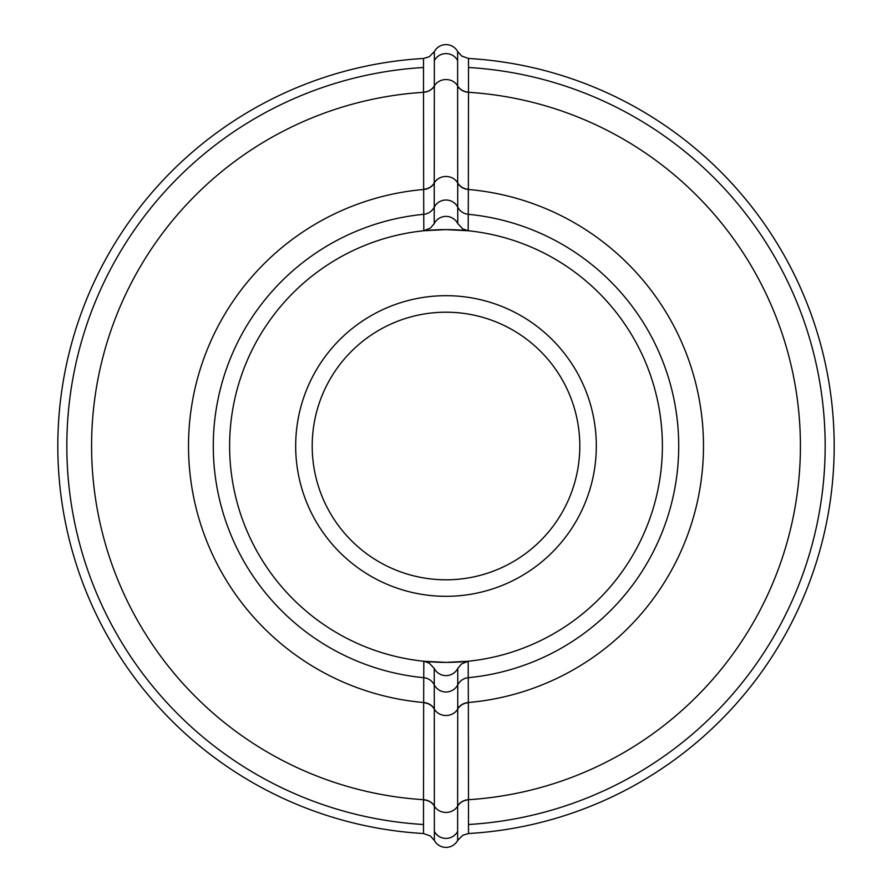 <?xml version="1.0" encoding="UTF-8"?>
<svg xmlns="http://www.w3.org/2000/svg" width="892" height="892" viewBox="0 0 892 892"><rect width="100%" height="100%" fill="white"/><g stroke="black" fill="none" stroke-linecap="round" stroke-linejoin="round"><path stroke-width="1.34" d="M468.188 230.749L468.356 189.282A13.213 11.964 -0.1 0 1 457.696 182.916L457.774 223.602L462.758 228.91L468.188 230.749L446 229.612L423.812 230.749L430.546 228.006L434.226 223.602L434.371 51.546L429.253 56.731L423.499 58.471A388.187 388.187 0 0 0 57.813 446A388.187 388.187 0 0 0 423.499 833.529L430.357 835.971L434.371 840.454A13.213 13.213 0 0 0 457.629 840.454L462.747 835.269L468.501 833.529A388.187 388.187 0 0 0 834.187 446A388.187 388.187 0 0 0 468.501 58.471L461.643 56.029L457.629 51.546A13.213 13.213 0 0 0 434.371 51.546M468.356 189.282L468.501 92.3A13.213 11.975 -0.1 0 1 457.629 86.033L457.696 182.916A13.213 12.02 180 0 0 446 176.482A13.213 12.02 180 0 0 434.304 182.916A13.213 11.964 -179.9 0 1 423.644 189.282L423.644 189.483A13.213 11.964 -179.8 0 0 434.304 183.128M457.629 51.546L457.629 86.033M457.774 223.602A13.213 13.213 180 0 0 434.226 223.602M434.226 668.398L429.242 663.091L423.812 661.251L423.644 702.718A13.213 11.964 179.9 0 1 434.304 709.084L434.226 668.398A13.213 13.213 0 0 0 457.774 668.398L457.629 806.123A13.213 11.975 180 0 1 468.501 799.856L468.501 799.7A354.414 354.414 0 0 0 800.414 446A354.414 354.414 0 0 0 468.501 92.3L468.501 92.144A13.213 11.975 0 0 1 457.629 85.877A13.213 12.02 180 0 0 446 79.555A13.213 12.02 180 0 0 434.371 85.877A13.213 11.975 -0 0 1 423.499 92.144L423.644 189.282M423.812 661.251L446 662.388A216.388 216.388 0 0 0 662.388 446A216.388 216.388 0 0 0 446 229.612A216.388 216.388 0 0 0 229.612 446A216.388 216.388 0 0 0 446 662.388L468.188 661.251L461.454 663.994L457.774 668.398M423.644 702.718L423.499 799.7A354.414 354.414 0 0 1 91.586 446A354.414 354.414 0 0 1 423.499 92.3A13.213 11.975 -179.9 0 0 434.371 86.033M434.371 840.454L434.304 709.084A13.213 12.02 0 0 0 446 715.518A13.213 12.02 0 0 0 457.696 709.084A13.213 11.964 0.1 0 1 468.356 702.718L468.356 702.517A13.213 11.964 0.2 0 0 457.696 708.872M434.371 805.967A13.213 11.975 179.9 0 0 423.499 799.7L423.499 799.856A13.213 11.975 180 0 1 434.371 806.123A13.213 12.02 0 0 0 446 812.445A13.213 12.02 0 0 0 457.629 806.123L457.629 840.454M457.629 805.967A13.213 11.975 0.1 0 1 468.501 799.7L468.356 702.718M579.8 446A133.8 133.8 0 0 1 446 579.8A133.8 133.8 0 0 1 312.2 446A133.8 133.8 0 0 1 446 312.2A133.8 133.8 0 0 1 579.8 446M457.696 183.128A13.213 11.964 -0.2 0 0 468.356 189.483A257.487 257.487 0 0 1 703.487 446A257.487 257.487 0 0 1 468.356 702.517L468.244 677.697A232.767 232.767 0 0 0 468.244 214.303L468.244 214.303A13.213 13.213 -0.1 0 1 457.752 207.189L457.752 207.189A13.213 13.213 180 0 0 434.248 207.189L434.248 207.189A13.213 13.213 -179.9 0 1 423.756 214.303L423.812 230.749M468.501 92.144L468.501 58.471M457.641 60.567L457.641 60.567A13.213 13.213 0 0 0 434.359 60.567M468.49 67.491L468.49 67.491A379.167 379.167 0 0 1 825.167 446A379.167 379.167 0 0 1 468.49 824.509L468.501 799.856M423.499 58.471L423.499 92.144M434.304 708.872A13.213 11.964 179.8 0 0 423.644 702.517A257.487 257.487 0 0 1 188.513 446A257.487 257.487 0 0 1 423.644 189.483L423.756 214.303A232.767 232.767 0 0 0 423.756 677.697L423.756 677.697A13.213 13.213 179.9 0 1 434.248 684.811L434.248 684.811A13.213 13.213 0 0 0 457.752 684.811L457.752 684.811A13.213 13.213 0.1 0 1 468.244 677.697L468.188 661.251M423.499 799.856L423.499 833.529M423.51 67.491A379.167 379.167 0 0 0 66.833 446A379.167 379.167 0 0 0 423.51 824.509L423.51 824.509M434.359 831.433L434.359 831.433A13.213 13.213 0 0 0 457.641 831.433M468.501 833.529L468.49 824.509M596.313 446A150.313 150.313 0 0 0 370.838 315.824A150.313 150.313 0 0 0 370.838 576.176A150.313 150.313 0 0 0 596.313 446"/></g></svg>
